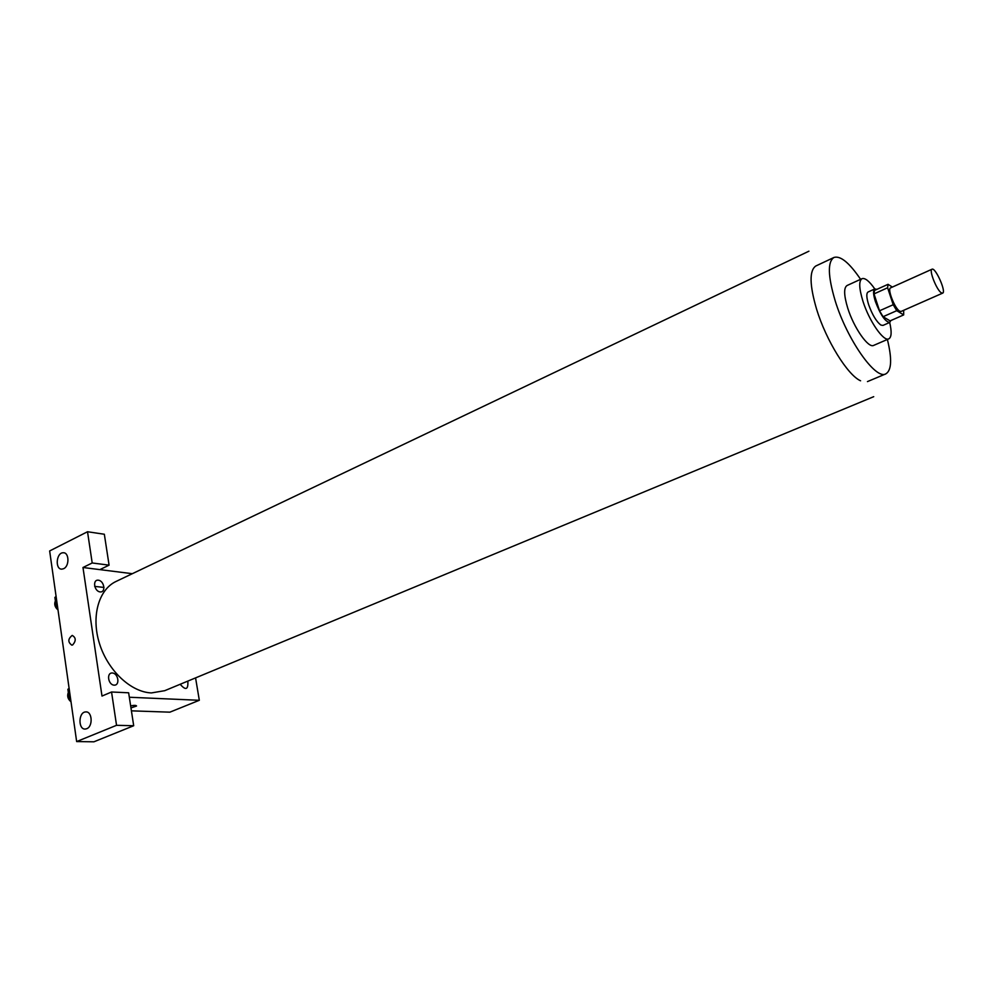 <?xml version="1.0" encoding="UTF-8"?>
<svg xmlns="http://www.w3.org/2000/svg" width="993" height="993" viewBox="0 0 993 993"><rect width="100%" height="100%" fill="white"/><g stroke="black" fill="none" stroke-linecap="round" stroke-linejoin="round"><path stroke-width="1.49" d="M941.314 292.811C936.684 290.167 928.703 269.935 932.005 269.227C935.394 267.055 946.528 292.079 942.655 293.134L941.314 292.811M942.655 293.134L901.098 311.442L899.683 311.157C894.83 308.674 887.047 288.702 890.597 287.871L932.005 269.227M903.68 314.918L890.1 320.876L883.062 316.717L896.741 310.685L903.68 314.918L903.68 310.3M892.372 287.076L888.04 284.321L887.618 287.771L893.203 304.727L896.741 310.685M887.618 287.771L874.026 293.903L879.525 310.797L893.203 304.727M883.062 316.717L879.525 310.797M874.026 293.903L874.485 290.44L888.04 284.321M876.918 289.348L874.796 288.951C872.984 290.192 873.182 294.375 875.379 301.487C880.468 314.855 885.247 321.844 889.716 322.464L890.858 320.54M889.716 322.464L882.963 325.419L880.903 325.071C876.385 321.633 872.276 314.793 868.59 304.528C866.417 297.416 866.244 293.245 868.081 291.992L874.796 288.951C869.297 281.131 865.04 277.692 862.011 278.673C858.722 280.895 859.032 288.38 862.917 301.152C869.098 320.987 883.671 342.014 888.809 338.849C891.565 337.248 891.851 331.786 889.691 322.477M862.011 278.673L847.041 285.525C843.665 287.784 843.876 295.281 847.699 308.004C853.781 327.752 868.403 348.605 873.691 345.39L888.809 338.849M860.596 279.318C849.325 262.748 840.45 255.462 833.971 257.46C827.467 261.755 827.877 276.203 835.187 300.805C847.004 339.519 875.652 380.158 885.818 373.877C891.627 370.389 892.148 358.92 887.382 339.469M873.716 396.679L164.726 690.681L151.408 692.928C130.927 692.158 107.877 670.623 99.486 643.588C90.946 616.579 98.642 589.532 116.082 581.439L808.923 251.192M180.192 684.264C185.803 690.743 188.347 689.688 187.826 681.099M101.994 696.056L82.978 567.5L92.2 562.969L87.521 531.739L49.65 550.954L76.647 741.572L116.541 725.312L111.551 691.997L101.994 696.056M129.326 697.247L199.32 700.288L195.571 677.896M132.317 573.693L82.978 567.5M100.119 591.915C94.112 591.307 92.337 579.415 98.344 580.197C104.315 580.843 106.114 592.635 100.119 591.915M114.158 685.158C108.1 684.909 106.251 672.559 112.333 672.993C118.353 673.291 120.215 685.518 114.158 685.158M72.675 644.929L71.819 645.152C67.747 642.136 67.884 638.884 72.228 635.408C76.039 637.643 76.188 640.82 72.675 644.929C76.188 640.82 76.039 637.643 72.228 635.408C67.884 638.896 67.76 642.136 71.819 645.152M63.664 568.679L61.951 569.126C54.876 569.721 56.179 552.555 63.192 552.766C69.2 552.158 69.634 566.147 63.664 568.679M86.701 728.713L85.472 729.023C78.062 730.078 78.224 712.13 85.609 711.931C92.212 710.914 93.255 726.479 86.701 728.713M111.551 691.997L128.643 692.791L133.695 725.734L93.913 741.808L76.647 741.572M133.695 725.734L116.541 725.312M99.883 569.622L109.081 565.154L104.339 534.246L87.521 531.739M109.081 565.154L92.2 562.969M104.017 587.446L94.67 586.379M131.411 710.839L169.877 712.167L199.32 700.288M130.642 705.849C134.39 705.179 136.339 705.241 136.488 706.06L130.964 707.922M130.964 707.91L136.525 705.886M69.113 688.385L67.884 689.303L69.411 700.127L70.925 701.17M67.884 689.303L69.162 688.745M69.411 700.127L70.702 699.568M71.024 701.803C67.834 699.146 66.941 696.056 68.331 692.506M56.117 596.582L54.888 597.389L56.365 607.815L57.855 608.908M54.888 597.389L56.142 596.781M56.365 607.815L57.619 607.219M58.004 609.938C54.863 607.207 53.994 604.191 55.385 600.889M860.571 380.791C847.637 375.168 826.089 340.413 816.606 309.245C809.518 285.003 809.245 270.592 815.787 266.012M867.46 381.597L885.818 373.877M815.961 265.925L833.971 257.46M85.609 711.931L86.503 711.956"/></g></svg>
